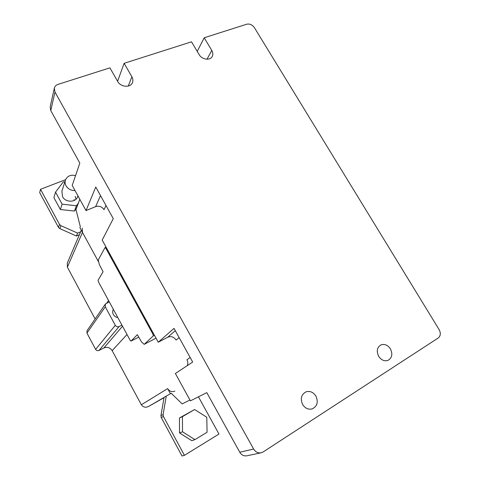 <?xml version="1.0" encoding="UTF-8"?>
<svg xmlns="http://www.w3.org/2000/svg" width="480" height="480" viewBox="0 0 480 480"><rect width="100%" height="100%" fill="white"/><g stroke="black" fill="none" stroke-linecap="round" stroke-linejoin="round"><path stroke-width="0.72" d="M315.918 396.09C313.332 392.178 310.062 390.756 306.108 391.818C301.278 394.422 300.114 398.658 302.622 404.514C305.1 408.318 308.274 409.782 312.132 408.918C317.226 406.386 318.492 402.114 315.918 396.09M390.42 348.882C387.822 345.108 384.714 343.764 381.09 344.856C377.04 347.256 376.23 351.084 378.666 356.328C381.186 360.03 384.234 361.41 387.804 360.456C392.034 358.086 392.904 354.228 390.42 348.882M253.638 449.046L54.972 92.052L54.33 88.182C54.798 86.346 56.022 85.086 57.996 84.402L109.908 67.848L117.702 81.462C120.714 87.282 130.68 87.942 132.492 82.512C133.182 80.658 132.978 78.75 131.892 76.782L124.128 63.312L191.52 41.814L199.122 54.594C201.888 59.646 210.144 60.828 212.208 56.508C213.156 54.636 213.012 52.602 211.77 50.418L204.204 37.77L246.684 24.222C249.714 23.61 252.27 24.726 254.352 27.582L439.122 329.604C440.934 333.15 440.64 335.946 438.228 337.992L263.154 451.944L261.084 452.802C257.97 453.264 255.492 452.01 253.638 449.046L239.76 452.232C241.518 455.058 243.888 456.252 246.876 455.808L261.084 452.802M54.33 88.182L50.178 106.872L50.784 110.604L79.824 163.104L72.204 185.418L86.01 210.582L95.766 187.038L113.274 218.652L102.192 240.072L158.232 342.222L174.036 328.374L192.684 362.046L175.386 373.494L190.398 400.848L206.796 392.64L239.76 452.232M197.226 51.402L204.204 37.77M117.588 81.27L124.128 63.312M105.984 205.488L104.016 209.664C101.922 206.598 99.132 205.59 95.646 206.628L86.01 210.582M81.306 230.238L67.308 263.052L67.38 267.156L82.47 232.374L98.322 261.444L79.902 227.664L80.328 226.65L75.948 209.508L79.824 199.308M189.93 400.002L182.19 403.914L171.174 393.228L170.406 393.678L171.18 393.24M187.23 365.658C188.082 363.678 187.992 361.698 186.96 359.712L190.164 357.504M179.136 337.584L176.094 340.056C173.904 336.834 171.096 335.904 167.67 337.266L158.232 342.222M156.012 338.172L144.18 344.346L141.474 341.868L137.358 334.656L131.07 341.082L130.056 340.128L98.49 281.958L98.064 280.278L103.08 271.752L99.3 264.486L98.268 259.938L105.036 247.572L105.948 248.49L152.91 334.116L153.288 335.892L154.434 335.298M174.87 391.14C171.9 392.238 169.494 391.398 167.646 388.62L170.406 393.678M144.264 344.292L153.288 335.892M113.34 309.33C112.452 311.016 112.458 312.75 113.352 314.526C114.354 316.242 115.836 317.256 117.804 317.556M82.47 232.374L82.206 228.132M121.926 325.14L119.094 326.556C117.522 327.15 116.256 326.73 115.29 325.302L105.276 306.792L105.39 304.026L109.254 301.794M67.38 267.156L95.124 318.948M105.39 304.026L87.072 330.654L86.946 333.108L95.64 349.38C96.48 350.634 97.596 350.994 98.982 350.454L103.866 347.964L122.514 326.232M127.008 334.512L112.152 350.628C110.07 347.514 107.31 346.632 103.866 347.964M112.152 350.628L141.354 404.76C142.554 406.47 144.192 407.292 146.268 407.226L148.41 406.548L164.082 397.434M198.456 396.816L218.97 434.058L184.434 455.34L182.016 456L161.25 417.57L160.932 415.65L164.094 397.35L171.228 393.282M184.434 455.34L163.422 416.502L163.104 414.558L166.278 396.078M194.946 439.626L191.778 440.664L179.514 432.936L179.442 417.996L194.592 409.512L206.796 417.264L207.06 432.246L194.946 439.626L182.52 431.796L182.424 416.658L194.592 409.512M179.442 417.996L182.424 416.658M179.514 432.936L182.52 431.796M73.974 199.602L74.34 200.376M58.482 227.4L59.508 224.412L40.512 189.294L39.684 192.618L58.482 227.4L59.85 228.642L76.422 235.998L79.386 234.738M75.132 196.398L76.008 199.188L75.132 196.398M40.512 189.294L65.568 179.676M80.622 231.84L77.628 233.112L76.422 235.998M77.628 233.112L60.888 225.666L59.85 228.642M59.508 224.412L60.888 225.666M75.024 190.554C71.07 190.644 68.076 189.054 66.042 185.784C65.052 183.912 64.836 182.034 65.4 180.15C67.212 176.04 70.602 174.522 75.564 175.584M77.904 195.81L77.646 196.71C75.798 202.674 65.472 202.698 62.526 196.668L61.914 191.19L65.4 180.15M64.812 182.016L63.33 181.836L55.548 192.096L53.904 197.628L60.36 209.508L74.436 211.056L76.356 208.422M55.548 192.096L62.118 204.168L76.428 205.776L78.378 203.112M60.36 209.508L62.118 204.168M76.428 205.776L74.436 211.056M50.784 110.604L54.972 92.052M207 59.22L211.77 50.418M128.244 86.064L131.892 76.782M100.506 195.594L95.646 206.628M175.32 330.69L167.67 337.266M152.91 334.116L153.594 333.762M105.948 248.49L106.638 248.184M131.07 341.082L138.72 337.152M106.818 302.958L108.534 300.474M86.946 333.108L105.276 306.792M95.64 349.38L115.29 325.302M98.982 350.454L119.094 326.556M141.354 404.76L167.646 388.62M148.416 406.542L164.034 397.698L148.41 406.548M160.932 415.65L163.104 414.558M163.422 416.502L161.25 417.57M105.036 247.572L106.056 247.122M144.216 344.328L156.018 338.184M131.046 341.1L138.72 337.158M77.646 196.71L77.946 195.888"/></g></svg>
